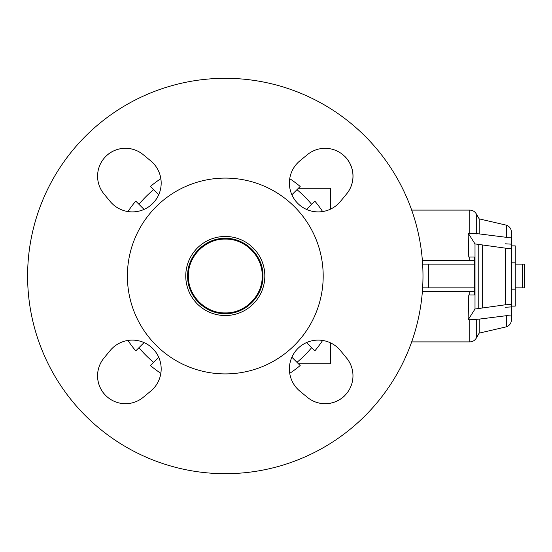 <?xml version="1.0" encoding="UTF-8"?>
<svg xmlns="http://www.w3.org/2000/svg" width="552" height="552" viewBox="0 0 552 552"><rect width="100%" height="100%" fill="white"/><g stroke="black" fill="none" stroke-linecap="round" stroke-linejoin="round"><path stroke-width="0.83" d="M511.469 289.179L515.237 289.179L515.237 306.125L511.469 306.125L511.469 306.905L505.246 307.264M511.469 262.821L515.237 262.821L515.237 289.179M474.258 264.139L422.625 264.139M422.625 287.861L474.258 287.861M505.246 243.805L511.469 244.163L511.469 245.875L515.237 245.875L515.237 262.821M515.237 287.861L524.4 287.861L524.4 264.139L524.4 287.861L524.4 264.139L515.237 264.139M474.258 291.628L422.363 291.628M475.01 309.017L505.246 304.808L511.469 304.449L511.469 315.951L506.584 315.668L479.171 319.125L468.103 319.87L475.01 309.017L475.01 243.915L468.144 233.137L468.786 257.025L474.258 257.025L469.759 257.025L469.759 260.371L474.258 260.371M469.759 291.628L469.759 294.975L474.258 294.975L468.786 294.975L468.103 319.87M474.258 257.025L474.258 294.975M468.144 233.137L479.171 233.889L506.584 237.353L511.469 237.139L511.469 248.49L505.246 248.131L475.01 243.915M482.655 307.692L482.655 245.24M511.469 304.449L511.469 248.49M422.363 260.371L469.759 260.371M506.584 237.353L506.584 225.216L479.171 218.868L479.171 233.889M506.584 315.668L506.584 326.784C509.675 325.445 511.304 323.099 511.469 319.732L511.469 315.951M479.171 319.125L479.171 333.132L476.279 338.135C474.775 340.549 472.602 341.805 469.759 341.895L469.759 319.622M506.584 225.216C509.675 226.555 511.304 228.901 511.469 232.268L511.469 237.139M323.196 276A97.904 97.904 0 0 0 225.292 178.096A97.904 97.904 0 0 0 127.388 276A97.904 97.904 0 0 0 225.292 373.904A97.904 97.904 0 0 0 323.196 276M422.984 276A197.692 197.692 0 0 0 225.292 78.308A197.692 197.692 0 0 0 27.6 276A197.692 197.692 0 0 0 225.292 473.692A197.692 197.692 0 0 0 422.984 276M185.755 276A39.537 39.537 0 0 0 225.292 315.537A39.537 39.537 0 0 0 264.829 276A39.537 39.537 0 0 0 225.292 236.463A39.537 39.537 0 0 0 185.755 276M340.46 201.397A28.821 28.821 0 0 1 299.888 205.316A28.821 28.821 0 0 1 299.888 160.832L307.416 154.636A27.883 27.883 0 0 1 346.656 193.876L340.46 201.397L346.656 193.876A27.883 27.883 0 0 0 344.855 156.437M299.888 391.168A28.821 28.821 0 0 1 295.969 350.603A28.821 28.821 0 0 1 340.46 350.603L346.656 358.124A27.883 27.883 0 0 1 307.416 397.364L299.888 391.168L307.416 397.364A27.883 27.883 0 0 0 344.855 395.563M110.117 350.603A28.821 28.821 0 0 1 150.689 346.684A28.821 28.821 0 0 1 150.689 391.168L143.168 397.364A27.883 27.883 0 0 1 103.921 358.124L110.117 350.603L103.921 358.124A27.883 27.883 0 0 0 105.729 395.563M150.689 160.832A28.821 28.821 0 0 1 154.608 201.397A28.821 28.821 0 0 1 110.117 201.397L103.921 193.876A27.883 27.883 0 0 1 143.168 154.636L150.689 160.832L143.168 154.636A27.883 27.883 0 0 0 105.729 156.437M225.292 239.085C245.019 238.574 262.711 256.273 262.207 276C262.711 295.727 245.019 313.426 225.292 312.915C205.565 313.426 187.866 295.727 188.377 276C187.866 256.273 205.565 238.574 225.292 239.085L225.292 238.347C245.412 237.829 263.463 255.88 262.945 276C263.463 296.12 245.412 314.171 225.292 313.653C205.172 314.171 187.121 296.12 187.639 276C187.121 255.88 205.172 237.829 225.292 238.347M295.969 387.249A28.821 28.821 0 0 1 289.731 373.331A116.734 116.734 0 0 0 300.184 365.541L291.877 357.227M298.384 363.74L330.724 363.74L330.724 342.958A28.821 28.821 0 0 1 340.46 350.603M295.969 164.751A28.821 28.821 0 0 1 299.888 160.832M154.608 164.751A28.821 28.821 0 0 1 160.846 178.669A116.734 116.734 0 0 0 150.399 186.459L158.707 194.773M144.058 209.415L135.751 201.107A116.734 116.734 0 0 0 127.96 211.554A28.821 28.821 0 0 1 110.117 201.397M154.608 387.249A28.821 28.821 0 0 1 150.689 391.168M311.618 347.684A112.215 112.215 0 0 1 296.976 362.333M296.976 189.667A112.215 112.215 0 0 1 311.618 204.316M153.608 362.333A112.215 112.215 0 0 1 138.959 347.684M138.959 204.316A112.215 112.215 0 0 1 153.608 189.667M306.519 342.585L314.826 350.893A116.734 116.734 0 0 0 322.623 340.446M160.846 373.331A116.734 116.734 0 0 1 150.399 365.541L158.707 357.227M144.058 342.585L135.751 350.893A116.734 116.734 0 0 1 127.96 340.446M291.877 194.773L300.184 186.459A116.734 116.734 0 0 0 289.731 178.669M322.623 211.554A116.734 116.734 0 0 0 314.826 201.107L306.519 209.415M298.384 188.26L330.724 188.26L330.724 209.042M428.359 287.861L428.359 264.139M522.516 287.861L522.516 264.139M505.246 304.808L505.246 248.131M478.763 308.244L478.763 244.695M411.675 210.105L469.759 210.105L469.759 233.379M469.759 210.105C472.602 210.195 474.775 211.45 476.279 213.865L476.279 233.979M476.279 319.022L476.279 338.135M225.292 312.915L225.292 313.653M479.171 218.868L476.279 213.865M411.675 341.895L469.759 341.895M506.584 326.784L479.171 333.132"/></g></svg>
